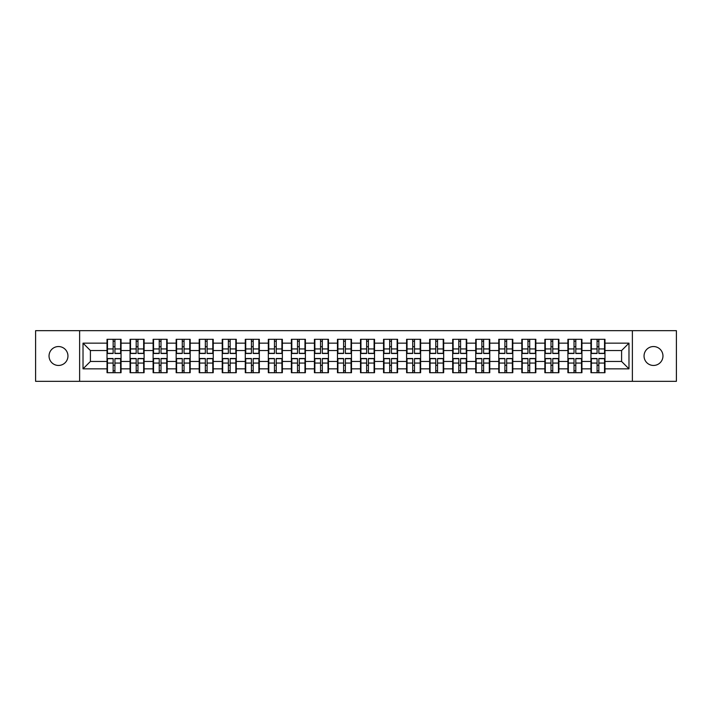 <?xml version="1.0" encoding="UTF-8"?>
<svg xmlns="http://www.w3.org/2000/svg" width="712" height="712" viewBox="0 0 712 712"><rect width="100%" height="100%" fill="white"/><g stroke="black" fill="none" stroke-linecap="round" stroke-linejoin="round"><path stroke-width="1.07" d="M653.5 365.452A9.452 9.452 0 0 1 644.048 356A9.452 9.452 0 0 1 653.5 346.548A9.452 9.452 0 0 1 662.961 356A9.452 9.452 0 0 1 653.5 365.452M58.5 365.452A9.452 9.452 0 0 1 49.039 356A9.452 9.452 0 0 1 58.5 346.548A9.452 9.452 0 0 1 67.951 356A9.452 9.452 0 0 1 58.5 365.452M632.381 381.329L676.4 381.329L676.4 330.671L632.381 330.671L632.381 381.329L79.619 381.329L79.619 330.671L35.6 330.671L35.6 381.329L79.619 381.329M604.977 365.381L604.533 365.381M591.387 365.381L590.942 365.381M590.942 346.619L591.387 346.619M604.533 346.619L604.977 346.619M604.977 344.697L604.533 344.697M591.387 344.697L590.942 344.697M590.942 367.303L591.387 367.303M604.533 367.303L604.977 367.303M581.935 365.381L581.49 365.381M568.345 365.381L567.9 365.381M567.9 346.619L568.345 346.619M581.49 346.619L581.935 346.619M581.935 344.697L581.49 344.697M568.345 344.697L567.9 344.697M567.9 367.303L568.345 367.303M581.49 367.303L581.935 367.303M558.893 365.381L558.448 365.381M545.303 365.381L544.858 365.381M544.858 346.619L545.303 346.619M558.448 346.619L558.893 346.619M558.893 344.697L558.448 344.697M545.303 344.697L544.858 344.697M544.858 367.303L545.303 367.303M558.448 367.303L558.893 367.303M512.8 365.381L512.355 365.381M499.21 365.381L498.765 365.381M498.765 346.619L499.21 346.619M512.355 346.619L512.8 346.619M512.8 344.697L512.355 344.697M499.21 344.697L498.765 344.697M498.765 367.303L499.21 367.303M512.355 367.303L512.8 367.303M489.758 365.381L489.313 365.381M476.168 365.381L475.723 365.381M475.723 346.619L476.168 346.619M489.313 346.619L489.758 346.619M489.758 344.697L489.313 344.697M476.168 344.697L475.723 344.697M475.723 367.303L476.168 367.303M489.313 367.303L489.758 367.303M466.716 365.381L466.271 365.381M453.126 365.381L452.681 365.381M452.681 346.619L453.126 346.619M466.271 346.619L466.716 346.619M466.716 344.697L466.271 344.697M453.126 344.697L452.681 344.697M452.681 367.303L453.126 367.303M466.271 367.303L466.716 367.303M443.674 365.381L443.229 365.381M430.084 365.381L429.639 365.381M429.639 346.619L430.084 346.619M443.229 346.619L443.674 346.619M443.674 344.697L443.229 344.697M430.084 344.697L429.639 344.697M429.639 367.303L430.084 367.303M443.229 367.303L443.674 367.303M397.581 365.381L397.136 365.381M383.99 365.381L383.546 365.381M383.546 346.619L383.99 346.619M397.136 346.619L397.581 346.619M397.581 344.697L397.136 344.697M383.99 344.697L383.546 344.697M383.546 367.303L383.99 367.303M397.136 367.303L397.581 367.303M374.539 365.381L374.094 365.381M360.948 365.381L360.503 365.381M360.503 346.619L360.948 346.619M374.094 346.619L374.539 346.619M374.539 344.697L374.094 344.697M360.948 344.697L360.503 344.697M360.503 367.303L360.948 367.303M374.094 367.303L374.539 367.303M351.497 365.381L351.052 365.381M337.906 365.381L337.461 365.381M337.461 346.619L337.906 346.619M351.052 346.619L351.497 346.619M351.497 344.697L351.052 344.697M337.906 344.697L337.461 344.697M337.461 367.303L337.906 367.303M351.052 367.303L351.497 367.303M328.454 365.381L328.01 365.381M314.864 365.381L314.419 365.381M314.419 346.619L314.864 346.619M328.01 346.619L328.454 346.619M328.454 344.697L328.01 344.697M314.864 344.697L314.419 344.697M314.419 367.303L314.864 367.303M328.01 367.303L328.454 367.303M282.361 365.381L281.916 365.381M268.771 365.381L268.326 365.381M268.326 346.619L268.771 346.619M281.916 346.619L282.361 346.619M282.361 344.697L281.916 344.697M268.771 344.697L268.326 344.697M268.326 367.303L268.771 367.303M281.916 367.303L282.361 367.303M259.319 365.381L258.874 365.381M245.729 365.381L245.284 365.381M245.284 346.619L245.729 346.619M258.874 346.619L259.319 346.619M259.319 344.697L258.874 344.697M245.729 344.697L245.284 344.697M245.284 367.303L245.729 367.303M258.874 367.303L259.319 367.303M236.277 365.381L235.832 365.381M222.687 365.381L222.242 365.381M222.242 346.619L222.687 346.619M235.832 346.619L236.277 346.619M236.277 344.697L235.832 344.697M222.687 344.697L222.242 344.697M222.242 367.303L222.687 367.303M235.832 367.303L236.277 367.303M213.235 365.381L212.79 365.381M199.645 365.381L199.2 365.381M199.2 346.619L199.645 346.619M212.79 346.619L213.235 346.619M213.235 344.697L212.79 344.697M199.645 344.697L199.2 344.697M199.2 367.303L199.645 367.303M212.79 367.303L213.235 367.303M167.142 365.381L166.697 365.381M153.552 365.381L153.107 365.381M153.107 346.619L153.552 346.619M166.697 346.619L167.142 346.619M167.142 344.697L166.697 344.697M153.552 344.697L153.107 344.697M153.107 367.303L153.552 367.303M166.697 367.303L167.142 367.303M144.1 365.381L143.655 365.381M130.51 365.381L130.065 365.381M130.065 346.619L130.51 346.619M143.655 346.619L144.1 346.619M144.1 344.697L143.655 344.697M130.51 344.697L130.065 344.697M130.065 367.303L130.51 367.303M143.655 367.303L144.1 367.303M632.381 330.671L79.619 330.671M621.594 361.465L621.594 350.535L604.977 350.535L604.977 361.465L621.594 361.465L628.981 368.852L628.981 343.148L604.977 343.148L604.977 339.304L590.942 339.304L590.942 350.535L581.935 350.535L581.935 361.465L590.942 361.465L590.942 350.535M628.981 368.852L604.977 368.852L604.977 372.696L590.942 372.696L590.942 368.852L581.935 368.852L581.935 372.696L567.9 372.696L567.9 368.852L558.893 368.852L558.893 372.696L544.858 372.696L544.858 368.852L535.842 368.852L535.842 372.696L521.816 372.696L521.816 368.852L512.8 368.852L512.8 372.696L498.765 372.696L498.765 368.852L489.758 368.852L489.758 372.696L475.723 372.696L475.723 368.852L466.716 368.852L466.716 372.696L452.681 372.696L452.681 368.852L443.674 368.852L443.674 372.696L429.639 372.696L429.639 368.852L420.623 368.852L420.623 372.696L406.597 372.696L406.597 368.852L397.581 368.852L397.581 372.696L383.546 372.696L383.546 368.852L374.539 368.852L374.539 372.696L360.503 372.696L360.503 368.852L351.497 368.852L351.497 372.696L337.461 372.696L337.461 368.852L328.454 368.852L328.454 372.696L314.419 372.696L314.419 368.852L305.404 368.852L305.404 372.696L291.377 372.696L291.377 368.852L282.361 368.852L282.361 372.696L268.326 372.696L268.326 368.852L259.319 368.852L259.319 372.696L245.284 372.696L245.284 368.852L236.277 368.852L236.277 372.696L222.242 372.696L222.242 368.852L213.235 368.852L213.235 372.696L199.2 372.696L199.2 368.852L190.184 368.852L190.184 372.696L176.158 372.696L176.158 368.852L167.142 368.852L167.142 372.696L153.107 372.696L153.107 368.852L144.1 368.852L144.1 372.696L130.065 372.696L130.065 368.852L121.058 368.852L121.058 372.696L107.023 372.696L107.023 368.852L83.019 368.852L83.019 343.148L107.023 343.148L107.023 350.535L90.406 350.535L90.406 361.465L107.023 361.465L107.023 350.535M590.942 343.148L581.935 343.148L581.935 339.304L567.9 339.304L567.9 343.148L558.893 343.148L558.893 339.304L544.858 339.304L544.858 343.148L535.842 343.148L535.842 339.304L521.816 339.304L521.816 343.148L512.8 343.148L512.8 339.304L498.765 339.304L498.765 343.148L489.758 343.148L489.758 339.304L475.723 339.304L475.723 343.148L466.716 343.148L466.716 339.304L452.681 339.304L452.681 343.148L443.674 343.148L443.674 339.304L429.639 339.304L429.639 343.148L420.623 343.148L420.623 339.304L406.597 339.304L406.597 343.148L397.581 343.148L397.581 339.304L383.546 339.304L383.546 343.148L374.539 343.148L374.539 339.304L360.503 339.304L360.503 343.148L351.497 343.148L351.497 339.304L337.461 339.304L337.461 343.148L328.454 343.148L328.454 339.304L314.419 339.304L314.419 343.148L305.404 343.148L305.404 339.304L291.377 339.304L291.377 343.148L282.361 343.148L282.361 339.304L268.326 339.304L268.326 343.148L259.319 343.148L259.319 339.304L245.284 339.304L245.284 343.148L236.277 343.148L236.277 339.304L222.242 339.304L222.242 343.148L213.235 343.148L213.235 339.304L199.2 339.304L199.2 343.148L190.184 343.148L190.184 339.304L176.158 339.304L176.158 343.148L167.142 343.148L167.142 339.304L153.107 339.304L153.107 343.148L144.1 343.148L144.1 339.304L130.065 339.304L130.065 343.148L121.058 343.148L121.058 339.304L107.023 339.304L107.023 343.148M590.942 361.465L590.942 368.852M581.935 361.465L581.935 368.852M581.935 343.148L581.935 350.535M558.893 361.465L567.9 361.465L567.9 350.535L558.893 350.535L558.893 368.852M567.9 361.465L567.9 368.852M567.9 343.148L567.9 350.535M558.893 343.148L558.893 350.535M535.842 361.465L544.858 361.465L544.858 350.535L535.842 350.535L535.842 368.852M544.858 361.465L544.858 368.852M544.858 343.148L544.858 350.535M535.842 343.148L535.842 350.535M512.8 361.465L521.816 361.465L521.816 350.535L512.8 350.535L512.8 368.852M521.816 361.465L521.816 368.852M521.816 343.148L521.816 350.535M512.8 343.148L512.8 350.535M489.758 361.465L498.765 361.465L498.765 350.535L489.758 350.535L489.758 368.852M498.765 361.465L498.765 368.852M498.765 343.148L498.765 350.535M489.758 343.148L489.758 350.535M466.716 361.465L475.723 361.465L475.723 350.535L466.716 350.535L466.716 368.852M475.723 361.465L475.723 368.852M475.723 343.148L475.723 350.535M466.716 343.148L466.716 350.535M443.674 361.465L452.681 361.465L452.681 350.535L443.674 350.535L443.674 368.852M452.681 361.465L452.681 368.852M452.681 343.148L452.681 350.535M443.674 343.148L443.674 350.535M420.623 361.465L429.639 361.465L429.639 350.535L420.623 350.535L420.623 368.852M429.639 361.465L429.639 368.852M429.639 343.148L429.639 350.535M420.623 343.148L420.623 350.535M397.581 361.465L406.597 361.465L406.597 350.535L397.581 350.535L397.581 368.852M406.597 361.465L406.597 368.852M406.597 343.148L406.597 350.535M397.581 343.148L397.581 350.535M374.539 361.465L383.546 361.465L383.546 350.535L374.539 350.535L374.539 368.852M383.546 361.465L383.546 368.852M383.546 343.148L383.546 350.535M374.539 343.148L374.539 350.535M351.497 361.465L360.503 361.465L360.503 350.535L351.497 350.535L351.497 368.852M360.503 361.465L360.503 368.852M360.503 343.148L360.503 350.535M351.497 343.148L351.497 350.535M328.454 361.465L337.461 361.465L337.461 350.535L328.454 350.535L328.454 368.852M337.461 361.465L337.461 368.852M337.461 343.148L337.461 350.535M328.454 343.148L328.454 350.535M305.404 361.465L314.419 361.465L314.419 350.535L305.404 350.535L305.404 368.852M314.419 361.465L314.419 368.852M314.419 343.148L314.419 350.535M305.404 343.148L305.404 350.535M282.361 361.465L291.377 361.465L291.377 350.535L282.361 350.535L282.361 368.852M291.377 361.465L291.377 368.852M291.377 343.148L291.377 350.535M282.361 343.148L282.361 350.535M259.319 361.465L268.326 361.465L268.326 350.535L259.319 350.535L259.319 368.852M268.326 361.465L268.326 368.852M268.326 343.148L268.326 350.535M259.319 343.148L259.319 350.535M236.277 361.465L245.284 361.465L245.284 350.535L236.277 350.535L236.277 368.852M245.284 361.465L245.284 368.852M245.284 343.148L245.284 350.535M236.277 343.148L236.277 350.535M213.235 361.465L222.242 361.465L222.242 350.535L213.235 350.535L213.235 368.852M222.242 361.465L222.242 368.852M222.242 343.148L222.242 350.535M213.235 343.148L213.235 350.535M190.184 361.465L199.2 361.465L199.2 350.535L190.184 350.535L190.184 368.852M199.2 361.465L199.2 368.852M199.2 343.148L199.2 350.535M190.184 343.148L190.184 350.535M167.142 361.465L176.158 361.465L176.158 350.535L167.142 350.535L167.142 368.852M176.158 361.465L176.158 368.852M176.158 343.148L176.158 350.535M167.142 343.148L167.142 350.535M144.1 361.465L153.107 361.465L153.107 350.535L144.1 350.535L144.1 368.852M153.107 361.465L153.107 368.852M153.107 343.148L153.107 350.535M144.1 343.148L144.1 350.535M121.058 361.465L130.065 361.465L130.065 350.535L121.058 350.535L121.058 368.852M130.065 361.465L130.065 368.852M130.065 343.148L130.065 350.535M121.058 343.148L121.058 350.535M121.058 365.381L120.613 365.381M107.468 365.381L107.023 365.381M107.023 346.619L107.468 346.619M120.613 346.619L121.058 346.619M121.058 344.697L120.613 344.697M107.468 344.697L107.023 344.697M107.023 367.303L107.468 367.303M120.613 367.303L121.058 367.303M107.023 361.465L107.023 368.852M90.406 361.465L83.019 368.852M83.019 343.148L90.406 350.535M604.977 361.465L604.977 368.852M604.977 343.148L604.977 350.535M628.981 343.148L621.594 350.535M120.613 339.304L120.613 353.49L114.926 353.49L114.926 339.304M113.155 339.304L113.155 353.49L107.468 353.49L107.468 339.304M113.155 341.226L114.926 341.226M114.926 346.691L113.155 346.691M107.468 372.696L107.468 358.51L113.155 358.51L113.155 372.696M114.926 372.696L114.926 358.51L120.613 358.51L120.613 372.696M114.926 370.774L113.155 370.774M113.155 365.309L114.926 365.309M143.655 339.304L143.655 353.49L137.968 353.49L137.968 339.304M136.197 339.304L136.197 353.49L130.51 353.49L130.51 339.304M136.197 341.226L137.968 341.226M137.968 346.691L136.197 346.691M166.697 339.304L166.697 353.49L161.01 353.49L161.01 339.304M159.239 339.304L159.239 353.49L153.552 353.49L153.552 339.304M159.239 341.226L161.01 341.226M161.01 346.691L159.239 346.691M189.748 339.304L189.748 353.49L184.052 353.49L184.052 339.304M182.281 339.304L182.281 353.49L176.594 353.49L176.594 339.304M182.281 341.226L184.052 341.226M184.052 346.691L182.281 346.691M212.79 339.304L212.79 353.49L207.103 353.49L207.103 339.304M205.332 339.304L205.332 353.49L199.645 353.49L199.645 339.304M205.332 341.226L207.103 341.226M207.103 346.691L205.332 346.691M235.832 339.304L235.832 353.49L230.145 353.49L230.145 339.304M228.374 339.304L228.374 353.49L222.687 353.49L222.687 339.304M228.374 341.226L230.145 341.226M230.145 346.691L228.374 346.691M130.51 372.696L130.51 358.51L136.197 358.51L136.197 372.696M137.968 372.696L137.968 358.51L143.655 358.51L143.655 372.696M137.968 370.774L136.197 370.774M136.197 365.309L137.968 365.309M153.552 372.696L153.552 358.51L159.239 358.51L159.239 372.696M161.01 372.696L161.01 358.51L166.697 358.51L166.697 372.696M161.01 370.774L159.239 370.774M159.239 365.309L161.01 365.309M176.594 372.696L176.594 358.51L182.281 358.51L182.281 372.696M184.052 372.696L184.052 358.51L189.748 358.51L189.748 372.696M184.052 370.774L182.281 370.774M182.281 365.309L184.052 365.309M199.645 372.696L199.645 358.51L205.332 358.51L205.332 372.696M207.103 372.696L207.103 358.51L212.79 358.51L212.79 372.696M207.103 370.774L205.332 370.774M205.332 365.309L207.103 365.309M222.687 372.696L222.687 358.51L228.374 358.51L228.374 372.696M230.145 372.696L230.145 358.51L235.832 358.51L235.832 372.696M230.145 370.774L228.374 370.774M228.374 365.309L230.145 365.309M258.874 339.304L258.874 353.49L253.187 353.49L253.187 339.304M251.416 339.304L251.416 353.49L245.729 353.49L245.729 339.304M251.416 341.226L253.187 341.226M253.187 346.691L251.416 346.691M245.729 372.696L245.729 358.51L251.416 358.51L251.416 372.696M253.187 372.696L253.187 358.51L258.874 358.51L258.874 372.696M253.187 370.774L251.416 370.774M251.416 365.309L253.187 365.309M281.916 339.304L281.916 353.49L276.229 353.49L276.229 339.304M274.458 339.304L274.458 353.49L268.771 353.49L268.771 339.304M274.458 341.226L276.229 341.226M276.229 346.691L274.458 346.691M268.771 372.696L268.771 358.51L274.458 358.51L274.458 372.696M276.229 372.696L276.229 358.51L281.916 358.51L281.916 372.696M276.229 370.774L274.458 370.774M274.458 365.309L276.229 365.309M304.967 339.304L304.967 353.49L299.28 353.49L299.28 339.304M297.5 339.304L297.5 353.49L291.813 353.49L291.813 339.304M297.5 341.226L299.28 341.226M299.28 346.691L297.5 346.691M291.813 372.696L291.813 358.51L297.5 358.51L297.5 372.696M299.28 372.696L299.28 358.51L304.967 358.51L304.967 372.696M299.28 370.774L297.5 370.774M297.5 365.309L299.28 365.309M328.01 339.304L328.01 353.49L322.322 353.49L322.322 339.304M320.551 339.304L320.551 353.49L314.864 353.49L314.864 339.304M320.551 341.226L322.322 341.226M322.322 346.691L320.551 346.691M314.864 372.696L314.864 358.51L320.551 358.51L320.551 372.696M322.322 372.696L322.322 358.51L328.01 358.51L328.01 372.696M322.322 370.774L320.551 370.774M320.551 365.309L322.322 365.309M351.052 339.304L351.052 353.49L345.365 353.49L345.365 339.304M343.593 339.304L343.593 353.49L337.906 353.49L337.906 339.304M343.593 341.226L345.365 341.226M345.365 346.691L343.593 346.691M337.906 372.696L337.906 358.51L343.593 358.51L343.593 372.696M345.365 372.696L345.365 358.51L351.052 358.51L351.052 372.696M345.365 370.774L343.593 370.774M343.593 365.309L345.365 365.309M374.094 339.304L374.094 353.49L368.407 353.49L368.407 339.304M366.635 339.304L366.635 353.49L360.948 353.49L360.948 339.304M366.635 341.226L368.407 341.226M368.407 346.691L366.635 346.691M360.948 372.696L360.948 358.51L366.635 358.51L366.635 372.696M368.407 372.696L368.407 358.51L374.094 358.51L374.094 372.696M368.407 370.774L366.635 370.774M366.635 365.309L368.407 365.309M397.136 339.304L397.136 353.49L391.449 353.49L391.449 339.304M389.678 339.304L389.678 353.49L383.99 353.49L383.99 339.304M389.678 341.226L391.449 341.226M391.449 346.691L389.678 346.691M383.99 372.696L383.99 358.51L389.678 358.51L389.678 372.696M391.449 372.696L391.449 358.51L397.136 358.51L397.136 372.696M391.449 370.774L389.678 370.774M389.678 365.309L391.449 365.309M420.187 339.304L420.187 353.49L414.5 353.49L414.5 339.304M412.72 339.304L412.72 353.49L407.033 353.49L407.033 339.304M412.72 341.226L414.5 341.226M414.5 346.691L412.72 346.691M407.033 372.696L407.033 358.51L412.72 358.51L412.72 372.696M414.5 372.696L414.5 358.51L420.187 358.51L420.187 372.696M414.5 370.774L412.72 370.774M412.72 365.309L414.5 365.309M443.229 339.304L443.229 353.49L437.542 353.49L437.542 339.304M435.771 339.304L435.771 353.49L430.084 353.49L430.084 339.304M435.771 341.226L437.542 341.226M437.542 346.691L435.771 346.691M430.084 372.696L430.084 358.51L435.771 358.51L435.771 372.696M437.542 372.696L437.542 358.51L443.229 358.51L443.229 372.696M437.542 370.774L435.771 370.774M435.771 365.309L437.542 365.309M466.271 339.304L466.271 353.49L460.584 353.49L460.584 339.304M458.813 339.304L458.813 353.49L453.126 353.49L453.126 339.304M458.813 341.226L460.584 341.226M460.584 346.691L458.813 346.691M453.126 372.696L453.126 358.51L458.813 358.51L458.813 372.696M460.584 372.696L460.584 358.51L466.271 358.51L466.271 372.696M460.584 370.774L458.813 370.774M458.813 365.309L460.584 365.309M489.313 339.304L489.313 353.49L483.626 353.49L483.626 339.304M481.855 339.304L481.855 353.49L476.168 353.49L476.168 339.304M481.855 341.226L483.626 341.226M483.626 346.691L481.855 346.691M476.168 372.696L476.168 358.51L481.855 358.51L481.855 372.696M483.626 372.696L483.626 358.51L489.313 358.51L489.313 372.696M483.626 370.774L481.855 370.774M481.855 365.309L483.626 365.309M512.355 339.304L512.355 353.49L506.668 353.49L506.668 339.304M504.897 339.304L504.897 353.49L499.21 353.49L499.21 339.304M504.897 341.226L506.668 341.226M506.668 346.691L504.897 346.691M499.21 372.696L499.21 358.51L504.897 358.51L504.897 372.696M506.668 372.696L506.668 358.51L512.355 358.51L512.355 372.696M506.668 370.774L504.897 370.774M504.897 365.309L506.668 365.309M535.406 339.304L535.406 353.49L529.719 353.49L529.719 339.304M527.948 339.304L527.948 353.49L522.252 353.49L522.252 339.304M527.948 341.226L529.719 341.226M529.719 346.691L527.948 346.691M522.252 372.696L522.252 358.51L527.948 358.51L527.948 372.696M529.719 372.696L529.719 358.51L535.406 358.51L535.406 372.696M529.719 370.774L527.948 370.774M527.948 365.309L529.719 365.309M558.448 339.304L558.448 353.49L552.761 353.49L552.761 339.304M550.99 339.304L550.99 353.49L545.303 353.49L545.303 339.304M550.99 341.226L552.761 341.226M552.761 346.691L550.99 346.691M545.303 372.696L545.303 358.51L550.99 358.51L550.99 372.696M552.761 372.696L552.761 358.51L558.448 358.51L558.448 372.696M552.761 370.774L550.99 370.774M550.99 365.309L552.761 365.309M581.49 339.304L581.49 353.49L575.803 353.49L575.803 339.304M574.032 339.304L574.032 353.49L568.345 353.49L568.345 339.304M574.032 341.226L575.803 341.226M575.803 346.691L574.032 346.691M568.345 372.696L568.345 358.51L574.032 358.51L574.032 372.696M575.803 372.696L575.803 358.51L581.49 358.51L581.49 372.696M575.803 370.774L574.032 370.774M574.032 365.309L575.803 365.309M604.533 339.304L604.533 353.49L598.845 353.49L598.845 339.304M597.074 339.304L597.074 353.49L591.387 353.49L591.387 339.304M597.074 341.226L598.845 341.226M598.845 346.691L597.074 346.691M591.387 372.696L591.387 358.51L597.074 358.51L597.074 372.696M598.845 372.696L598.845 358.51L604.533 358.51L604.533 372.696M598.845 370.774L597.074 370.774M597.074 365.309L598.845 365.309M113.155 348.933L107.468 348.933M113.155 353.303L107.468 353.303M120.613 348.933L114.926 348.933M120.613 353.303L114.926 353.303M114.926 363.067L120.613 363.067M114.926 358.697L120.613 358.697M107.468 363.067L113.155 363.067M107.468 358.697L113.155 358.697M136.197 348.933L130.51 348.933M136.197 353.303L130.51 353.303M143.655 348.933L137.968 348.933M143.655 353.303L137.968 353.303M159.239 348.933L153.552 348.933M159.239 353.303L153.552 353.303M166.697 348.933L161.01 348.933M166.697 353.303L161.01 353.303M182.281 348.933L176.594 348.933M182.281 353.303L176.594 353.303M189.748 348.933L184.052 348.933M189.748 353.303L184.052 353.303M205.332 348.933L199.645 348.933M205.332 353.303L199.645 353.303M212.79 348.933L207.103 348.933M212.79 353.303L207.103 353.303M228.374 348.933L222.687 348.933M228.374 353.303L222.687 353.303M235.832 348.933L230.145 348.933M235.832 353.303L230.145 353.303M137.968 363.067L143.655 363.067M137.968 358.697L143.655 358.697M130.51 363.067L136.197 363.067M130.51 358.697L136.197 358.697M161.01 363.067L166.697 363.067M161.01 358.697L166.697 358.697M153.552 363.067L159.239 363.067M153.552 358.697L159.239 358.697M184.052 363.067L189.748 363.067M184.052 358.697L189.748 358.697M176.594 363.067L182.281 363.067M176.594 358.697L182.281 358.697M207.103 363.067L212.79 363.067M207.103 358.697L212.79 358.697M199.645 363.067L205.332 363.067M199.645 358.697L205.332 358.697M230.145 363.067L235.832 363.067M230.145 358.697L235.832 358.697M222.687 363.067L228.374 363.067M222.687 358.697L228.374 358.697M251.416 348.933L245.729 348.933M251.416 353.303L245.729 353.303M258.874 348.933L253.187 348.933M258.874 353.303L253.187 353.303M253.187 363.067L258.874 363.067M253.187 358.697L258.874 358.697M245.729 363.067L251.416 363.067M245.729 358.697L251.416 358.697M274.458 348.933L268.771 348.933M274.458 353.303L268.771 353.303M281.916 348.933L276.229 348.933M281.916 353.303L276.229 353.303M276.229 363.067L281.916 363.067M276.229 358.697L281.916 358.697M268.771 363.067L274.458 363.067M268.771 358.697L274.458 358.697M297.5 348.933L291.813 348.933M297.5 353.303L291.813 353.303M304.967 348.933L299.28 348.933M304.967 353.303L299.28 353.303M299.28 363.067L304.967 363.067M299.28 358.697L304.967 358.697M291.813 363.067L297.5 363.067M291.813 358.697L297.5 358.697M320.551 348.933L314.864 348.933M320.551 353.303L314.864 353.303M328.01 348.933L322.322 348.933M328.01 353.303L322.322 353.303M322.322 363.067L328.01 363.067M322.322 358.697L328.01 358.697M314.864 363.067L320.551 363.067M314.864 358.697L320.551 358.697M343.593 348.933L337.906 348.933M343.593 353.303L337.906 353.303M351.052 348.933L345.365 348.933M351.052 353.303L345.365 353.303M345.365 363.067L351.052 363.067M345.365 358.697L351.052 358.697M337.906 363.067L343.593 363.067M337.906 358.697L343.593 358.697M366.635 348.933L360.948 348.933M366.635 353.303L360.948 353.303M374.094 348.933L368.407 348.933M374.094 353.303L368.407 353.303M368.407 363.067L374.094 363.067M368.407 358.697L374.094 358.697M360.948 363.067L366.635 363.067M360.948 358.697L366.635 358.697M389.678 348.933L383.99 348.933M389.678 353.303L383.99 353.303M397.136 348.933L391.449 348.933M397.136 353.303L391.449 353.303M391.449 363.067L397.136 363.067M391.449 358.697L397.136 358.697M383.99 363.067L389.678 363.067M383.99 358.697L389.678 358.697M412.72 348.933L407.033 348.933M412.72 353.303L407.033 353.303M420.187 348.933L414.5 348.933M420.187 353.303L414.5 353.303M414.5 363.067L420.187 363.067M414.5 358.697L420.187 358.697M407.033 363.067L412.72 363.067M407.033 358.697L412.72 358.697M435.771 348.933L430.084 348.933M435.771 353.303L430.084 353.303M443.229 348.933L437.542 348.933M443.229 353.303L437.542 353.303M437.542 363.067L443.229 363.067M437.542 358.697L443.229 358.697M430.084 363.067L435.771 363.067M430.084 358.697L435.771 358.697M458.813 348.933L453.126 348.933M458.813 353.303L453.126 353.303M466.271 348.933L460.584 348.933M466.271 353.303L460.584 353.303M460.584 363.067L466.271 363.067M460.584 358.697L466.271 358.697M453.126 363.067L458.813 363.067M453.126 358.697L458.813 358.697M481.855 348.933L476.168 348.933M481.855 353.303L476.168 353.303M489.313 348.933L483.626 348.933M489.313 353.303L483.626 353.303M483.626 363.067L489.313 363.067M483.626 358.697L489.313 358.697M476.168 363.067L481.855 363.067M476.168 358.697L481.855 358.697M504.897 348.933L499.21 348.933M504.897 353.303L499.21 353.303M512.355 348.933L506.668 348.933M512.355 353.303L506.668 353.303M506.668 363.067L512.355 363.067M506.668 358.697L512.355 358.697M499.21 363.067L504.897 363.067M499.21 358.697L504.897 358.697M527.948 348.933L522.252 348.933M527.948 353.303L522.252 353.303M535.406 348.933L529.719 348.933M535.406 353.303L529.719 353.303M529.719 363.067L535.406 363.067M529.719 358.697L535.406 358.697M522.252 363.067L527.948 363.067M522.252 358.697L527.948 358.697M550.99 348.933L545.303 348.933M550.99 353.303L545.303 353.303M558.448 348.933L552.761 348.933M558.448 353.303L552.761 353.303M552.761 363.067L558.448 363.067M552.761 358.697L558.448 358.697M545.303 363.067L550.99 363.067M545.303 358.697L550.99 358.697M574.032 348.933L568.345 348.933M574.032 353.303L568.345 353.303M581.49 348.933L575.803 348.933M581.49 353.303L575.803 353.303M575.803 363.067L581.49 363.067M575.803 358.697L581.49 358.697M568.345 363.067L574.032 363.067M568.345 358.697L574.032 358.697M597.074 348.933L591.387 348.933M597.074 353.303L591.387 353.303M604.533 348.933L598.845 348.933M604.533 353.303L598.845 353.303M598.845 363.067L604.533 363.067M598.845 358.697L604.533 358.697M591.387 363.067L597.074 363.067M591.387 358.697L597.074 358.697"/></g></svg>
